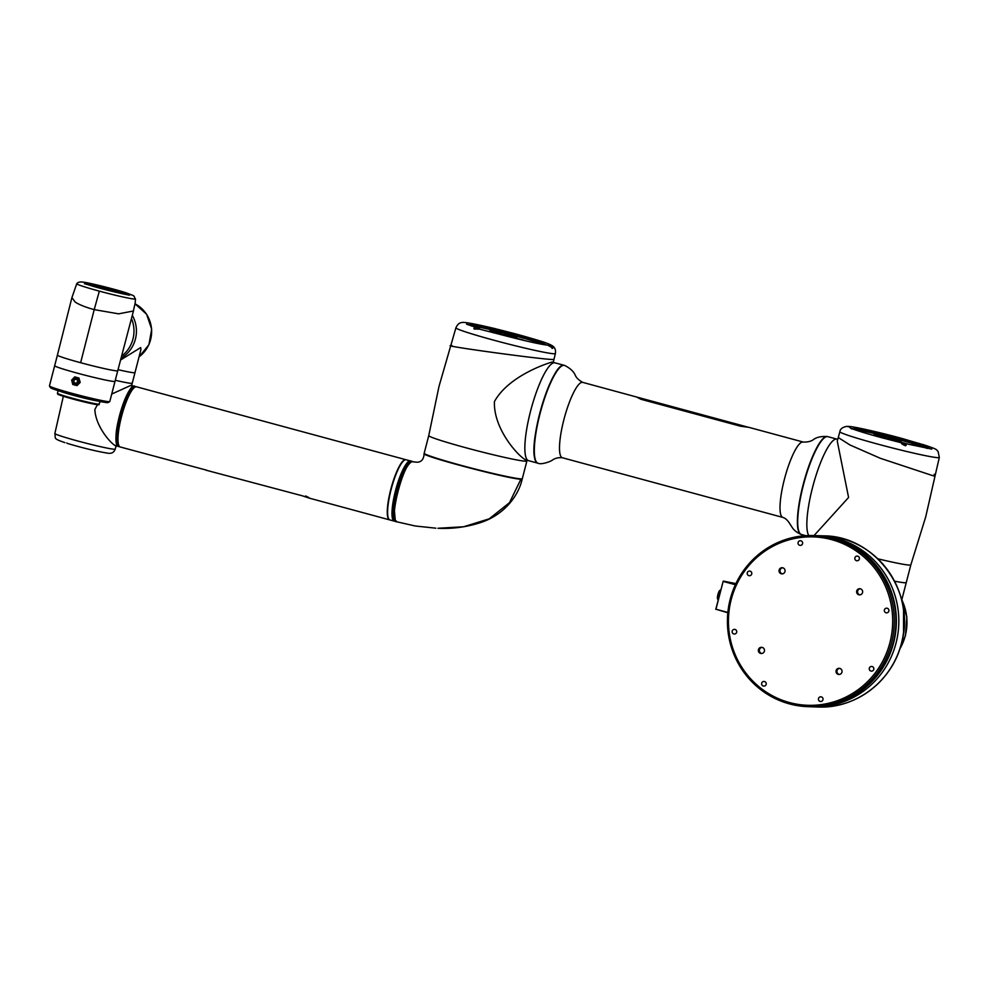 <?xml version="1.0" encoding="UTF-8"?>
<svg xmlns="http://www.w3.org/2000/svg" width="989" height="989" viewBox="0 0 989 989"><rect width="100%" height="100%" fill="white"/><g stroke="black" fill="none" stroke-linecap="round" stroke-linejoin="round"><path stroke-width="1.48" d="M934.123 474.25L935.137 475.585L933.752 475.981L880.321 458.29L849.984 444.988L838.289 437.546L849.996 444.988L880.321 458.29L933.752 475.981L935.137 475.585L925.704 516.913L910.832 564.88L906.27 582.521A50.686 2.547 -165.5 0 1 904.947 582.756A50.686 2.547 -165.5 0 1 894.526 581.173A50.686 2.547 -165.5 0 0 906.27 582.521L901.696 600.199M903.526 609.842L903.563 632.428L903.526 609.842M814.058 535.556L848.587 497.467L837.263 441.143L839.871 431.711C840.217 428.954 842.529 427.186 846.794 426.383L848.883 426.432C852.963 426.444 876.946 431.661 901.325 438.275L923.775 444.865M805.726 535.667L801.436 534.505A50.686 11.027 -74.9 0 1 801.337 493.721A50.686 11.027 -74.9 0 1 821.946 440.303A50.686 11.027 -74.9 0 1 827.917 436.668L837.04 439.141A50.686 11.027 105.1 0 0 812.501 487.701A50.686 11.027 105.1 0 0 808.779 535.531A50.686 11.027 105.1 0 1 814.12 481.742A50.686 11.027 105.1 0 1 836.484 439.054A50.686 11.027 105.1 0 1 837.04 439.141L837.782 439.339M905.837 445.137L906.109 445.458C902.574 444.716 901.127 443.863 901.745 442.887L881.459 437.645C855.51 430.586 850.293 428.039 850.503 428.052L851.578 428.942M905.306 445.792L901.745 442.887M901.894 442.936L905.59 443.801L906.109 445.458M919.56 444.222L923.009 444.543C939.909 450.057 935.619 449.686 938.054 451.355L939.327 457.425A51.366 2.584 -165.5 0 1 937.992 457.672A51.366 2.584 -165.5 0 1 878.133 444.209A51.366 2.584 -165.5 0 1 839.871 431.711M876.823 435.308L874.029 434.814L877.738 436.297L882.818 436.841L876.786 435.469M883.733 437.089L886.243 438.003L881.706 437.014L889.507 439.487L891.621 439.215L883.82 437.472M881.706 437.014L887.393 438.745M892.498 439.462L901.189 441.811L892.498 439.462L893.351 440.525L900.336 442.009M900.101 441.996L907.605 443.999M874.115 434.48L874.993 435.556M875.08 435.234L877.738 436.297M877.824 435.976L882.818 436.841M877.033 435.469L878.665 435.902L876.971 435.617M887.442 438.572L889.507 439.487M889.593 439.153L891.621 439.215M537.905 463.186A50.686 11.027 -74.9 0 1 537.707 463.149A50.686 11.027 -74.9 0 1 537.608 422.365A50.686 11.027 -74.9 0 1 558.216 368.934A50.686 11.027 -74.9 0 1 564.187 365.3A50.686 11.027 -74.9 0 1 564.373 365.361M748.698 427.347L636.446 396.972L641.095 399.321L740.477 426.21L748.896 427.347L803.253 442.058A39.041 8.493 105.1 0 0 802.821 441.984A39.041 8.493 105.1 0 0 784.351 479.467A39.041 8.493 105.1 0 0 782.855 517.42L562.37 457.759C558.488 457.351 555.089 458.179 552.146 460.244C550.366 461.653 541.107 464.917 538.103 463.248C523.305 457.202 551.096 362.308 563.866 365.3L564.583 365.411A50.674 11.027 105.1 0 0 563.953 365.312A50.674 11.027 105.1 0 0 539.969 413.946A50.674 11.027 105.1 0 0 538.103 463.248M564.583 365.411C570.084 368.18 573.608 371.37 575.153 375.016C576.29 377.798 578.825 380.246 582.756 382.384L636.446 396.972M554.483 362.74A50.686 11.027 -74.9 0 1 555.052 362.827A50.686 11.027 -74.9 0 0 530.5 411.387A50.686 11.027 -74.9 0 0 528.571 460.676A50.686 11.027 -74.9 0 1 530.833 410.126A50.686 11.027 -74.9 0 1 554.483 362.74M649.662 401.151L648.475 400.879M651.417 401.707L647.276 400.632M656.078 402.857L652.493 402.127M657.772 403.314L655.905 403.042M660.417 404.068L658.81 403.784M661.752 404.377L658.13 403.45M663.458 405.094L661.864 404.414M680.617 409.483L676.661 408.581M711.833 418.186L710.955 417.939M716.061 419.089L714.194 418.817M714.998 418.842L712.896 418.273M720.82 420.362L716.555 419.212M736.335 424.553L733.887 424.145M733.69 423.91L732.12 423.663M729.573 422.81L727.286 422.216M728.794 422.649L725.802 421.907M727.335 422.328L726.692 422.13L727.335 422.34M726.087 421.883L728.089 422.501M724.739 421.425L723.923 421.401M707.234 416.69L702.969 415.528M698.419 414.379L695.836 413.686M697.641 414.218L694.637 413.464M689.036 411.758L690.062 412.19M688.567 411.647L684.4 410.756L688.567 411.647M687.071 411.387L684.957 410.818M684.586 410.571L680.432 409.669M683.535 410.324L681.186 409.681M675.413 408.074L671.135 406.924M667.365 405.898L670.678 406.8L666.635 405.886M535.939 461.233A50.34 10.953 -74.9 0 1 540.377 411.362A50.34 10.953 -74.9 0 1 561.69 366.054M732.8 423.675L729.585 422.971M728.708 422.587L727.966 422.34M721.611 420.82L725.16 421.734M718.892 419.942L717.73 419.62L718.892 419.942M718.818 419.929L717.754 419.633M711.004 417.791L706.257 416.666M705.305 416.258L704.143 415.949L705.305 416.258M705.231 416.245L704.168 415.961M701.918 415.491L697.937 414.416M696.924 414.07L694.933 413.451M695.539 413.699L696.169 413.897L695.539 413.699M697.542 414.156L696.812 413.909M692.869 412.796L691.002 412.537M691.447 412.549L688.109 411.758M687.54 411.399L685.167 410.756M688.567 411.634L684.4 410.756M683.115 410.311L680.976 409.73M678.911 409.223L677.539 408.816L678.911 409.223M677.539 408.816L679.171 409.236M673.484 407.653L672.322 407.332L673.484 407.653M673.41 407.641L672.347 407.344M670.678 406.8L665.56 405.651M666.129 405.564L663.458 405.082M664.2 405.144L663.05 404.822L664.2 405.144M664.126 405.131L663.063 404.835M660.491 404.278L657.376 403.438M652.493 402.115L651.689 401.905M647.399 400.632L649.254 401.126M564.187 365.3L552.023 362.073C545.619 363.816 508.198 376.475 494.413 401.621C493.375 430.314 520.424 458.266 525.925 459.885M452.084 345.631C434.344 344.765 540.612 359.403 552.628 359.489L553.927 359.403L552.628 359.489C540.662 359.415 434.381 344.778 452.084 345.631M526.89 460.973L522.328 478.627A50.686 2.547 -165.5 0 1 492.831 473.397A50.686 2.547 -165.5 0 1 440.266 459.366A50.686 2.547 -165.5 0 1 424.182 453.246L428.756 435.593A50.686 2.547 -165.5 0 0 466.511 447.93A50.686 2.547 -165.5 0 0 525.567 461.208A50.686 2.547 -165.5 0 0 526.89 460.973L527.075 460.268M496.552 329.201L496.911 329.201C493.363 327.989 491.706 327.928 491.916 329.003M553.074 363.074L555.385 353.53A51.366 2.584 -165.5 0 1 554.05 353.765A51.366 2.584 -165.5 0 1 494.191 340.303A51.366 2.584 -165.5 0 1 455.917 327.804C457.413 324.491 459.292 322.76 461.542 322.637C462.79 322.043 468.118 322.29 492.522 328.039L496.911 329.201M552.727 348.004L548.351 345.198C552.221 346.484 553.679 347.423 552.727 348.004L552.517 347.807M478.144 328.793L497.504 333.738C523.181 340.5 539.92 344.308 547.721 345.173L548.635 345.346M477.959 329.263L475.214 328.274L474.411 328.978L478.429 328.744C474.077 329.498 472.866 329.077 474.807 327.458L479.245 328.608M479.616 328.645L478.429 328.744M492.584 331.34L489.876 330.524L490.754 331.599L498.481 333.206L492.534 331.5M499.482 333.12L502.004 334.047L497.467 333.058L503.104 334.95L507.382 335.259L499.569 333.516M497.467 333.058L503.154 334.789M508.247 335.494L516.95 337.855L508.247 335.494L509.1 336.569L516.097 338.053M515.862 338.04L523.354 340.043M489.876 330.524L490.754 331.599M490.841 331.266L493.486 332.341M493.573 332.007L498.567 332.873M503.191 334.616L505.268 335.531M505.354 335.197L507.382 335.259M206.689 470.208L120.287 446.991A31.166 6.775 -74.9 0 1 118.247 434.109A31.166 6.775 -74.9 0 1 126.098 402.177A31.166 6.775 -74.9 0 1 136.556 386.823L405.836 459.7A31.166 6.775 -74.9 0 0 390.742 489.555A31.166 6.775 -74.9 0 0 389.555 519.855L389.728 519.893M118.012 440.748A30.82 6.7 -74.9 0 1 121.412 416.653A30.82 6.7 -74.9 0 1 131.45 391.063M206.009 470.183L302.585 495.872C310.187 498.555 311.189 498.592 305.589 495.971M394.487 521.178A31.166 6.775 -74.9 0 1 394.265 521.129L389.889 519.942A31.166 6.775 -74.9 0 1 391.718 487.231A31.166 6.775 -74.9 0 1 406.158 459.786L410.546 460.973A31.166 6.775 -74.9 0 1 410.756 461.047M394.265 521.129A31.166 6.775 -74.9 0 1 396.107 488.418A31.166 6.775 -74.9 0 1 410.546 460.973M409.137 461.579A30.82 6.7 105.1 0 0 395.662 490.865A30.82 6.7 105.1 0 0 393.362 519.893M411.412 461.95C406.813 464.941 402.214 474.757 397.603 491.385L394.314 509.706L395.303 520.424M522.217 478.738L520.919 479.183C510.781 479.554 420.374 455.719 424.133 453.617L424.133 453.605C423.836 459.23 421.462 462.098 417.012 462.222L411.807 461.702C402.795 463.458 388.009 523.416 397.009 521.833M411.807 461.702L411.609 461.715C409.125 463.631 408.012 463.112 402.078 477.254C397.813 488.529 395.204 499.717 394.228 510.794C394.747 527.446 395.934 518.632 396.663 521.772L415.368 526.012L435.877 528.188M393.177 519.757A30.82 6.7 -74.9 0 1 395.934 489.295A30.82 6.7 -74.9 0 1 408.914 461.603M118.371 446.459A31.166 6.775 -74.9 0 1 118.223 446.422A31.166 6.775 -74.9 0 1 119.409 416.122A31.166 6.775 -74.9 0 1 134.492 386.266L130.944 385.351L111.72 394.055M97.478 404.674L94.857 409.483C95.599 427.137 112.017 444.605 115.441 445.631M109.037 453.296L108.197 453.271C97.132 451.466 83.694 448.24 67.895 443.579L66.733 442.985M118.037 369.676A31.166 1.57 14.5 0 0 134.986 372.618A31.166 1.57 14.5 0 1 134.183 372.754A31.166 1.57 14.5 0 1 118.037 369.676M100.655 401.608L99.642 402.486M115.293 380.271A31.166 1.57 14.5 0 0 131.438 383.349A31.166 1.57 14.5 0 0 132.242 383.213L140.92 349.649L140.698 347.572L121.017 359.736M130.882 344.728A31.166 30.375 -88.2 0 0 131.772 319.323A31.166 30.375 -88.2 0 1 132.971 339.004A31.166 30.375 -88.2 0 1 122.315 355.583A31.166 30.375 -88.2 0 0 130.882 344.728M80.628 362.716A31.166 1.57 -165.5 0 1 57.411 355.125L71.913 297.602L75.189 302.065C79.343 304.773 85.684 307.295 94.215 309.631L80.628 362.716A31.166 1.57 -165.5 0 0 117.753 370.739L133.453 310.979C134.615 304.278 135.196 305.354 135.468 298.888C132.724 295.402 137.199 296.935 126.233 292.868C114.724 289.048 87.836 282.483 83.237 282.149C80.047 281.68 77.884 282.211 76.746 283.707A30.338 1.521 14.5 0 0 99.333 291.125A30.338 1.521 14.5 0 0 135.468 298.888A30.338 1.521 -165.5 0 1 116.232 295.439A30.338 1.521 -165.5 0 1 83.41 286.489A30.338 1.521 -165.5 0 1 76.746 283.707L71.925 297.602M133.453 310.979L118.655 313.834L94.215 309.631L99.333 291.125M84.584 283.522A22.945 1.15 -165.5 0 1 84.992 283.509A22.945 1.15 -165.5 0 1 111.732 289.517A22.945 1.15 -165.5 0 1 128.706 294.932M102.337 288.85A16.331 0.816 -165.5 0 1 109.915 290.791A16.331 0.816 -165.5 0 1 110.607 290.989M57.411 355.125L54.679 365.72A31.166 1.57 14.5 0 0 85.722 375.375A31.166 1.57 14.5 0 0 115.008 381.334A31.166 1.57 -165.5 0 1 115.008 381.334A31.166 1.57 -165.5 0 1 114.996 381.358A31.166 1.57 -165.5 0 1 84.102 374.955A31.166 1.57 -165.5 0 1 54.679 365.72A31.166 1.57 -165.5 0 1 54.692 365.695M84.535 283.497A22.982 1.15 -165.5 0 1 100.384 286.587A22.982 1.15 -165.5 0 1 123.798 293.016A22.982 1.15 -165.5 0 1 128.768 294.945M110.199 290.877A16.158 0.816 14.5 0 0 102.745 288.949M75.708 383.163A1.916 1.867 -88.2 0 1 73.903 381.198A1.916 1.867 -88.2 0 1 75.832 379.331A1.916 1.867 -88.2 0 1 77.636 381.47L77.488 382.001A1.916 1.867 -88.2 0 1 75.708 383.163L76.771 383.2A1.916 1.867 -88.2 0 0 78.119 382.669M77.488 382.001L78.131 381.482M78.415 381.952A2.744 2.67 -88.2 0 0 75.918 378.515A2.744 2.67 -88.2 0 0 73.248 380.555A2.744 2.67 -88.2 0 0 75.745 383.992A2.744 2.67 -88.2 0 0 78.415 381.952M76.413 378.577A2.744 2.67 -88.2 0 0 74.62 379.739M72.741 380.419A3.288 3.202 -88.2 0 0 75.733 384.536A3.288 3.202 -88.2 0 0 78.935 382.088A3.288 3.202 -88.2 0 0 75.943 377.971A3.288 3.202 -88.2 0 0 72.741 380.419M75.733 384.536L76.796 384.573A3.288 3.202 -88.2 0 0 77.785 384.449M109.73 401.596L108.061 402.572A29.794 1.496 -165.5 0 1 80.121 396.812A29.794 1.496 -165.5 0 1 50.451 387.676L49.462 386.007A31.166 1.57 14.5 0 0 80.505 395.575A31.166 1.57 14.5 0 0 109.73 401.596A31.166 1.57 14.5 0 0 109.791 401.534L117.753 370.739M54.679 365.72L49.45 385.92A31.166 1.57 14.5 0 0 49.462 386.007M71.641 380.097L74.731 376.883A31.166 1.57 14.5 0 0 78.947 378.021L80.183 382.409L76.969 385.636A31.166 1.57 -165.5 0 1 72.766 384.498L71.641 380.097L73.075 384.202A30.82 1.545 14.5 0 0 76.981 385.265L76.969 385.636M77.204 385.03L74.175 384.066M76.981 385.265L80.183 382.409M79.886 382.323L78.947 378.021M74.274 384.239L72.766 384.498M72.79 380.221L74.867 377.254A30.82 1.545 -165.5 0 0 78.786 378.305M75.844 384.548L77.303 384.944M78.885 378.7A3.288 3.202 -88.2 0 0 77.006 377.996L75.943 377.971M74.534 382.681A2.744 2.67 -88.2 0 0 76.252 383.955M78.205 379.986A1.916 1.867 -88.2 0 0 76.895 379.368L75.832 379.331M77.636 381.47L78.49 381.494M836.781 538.473A85.61 83.447 91.8 0 1 897.938 633.566A85.61 83.447 91.8 0 1 812.661 706.826L812.661 706.826A85.61 83.447 -88.2 0 0 896.034 643.085A85.61 83.447 -88.2 0 0 818.088 535.679L818.088 535.679A85.61 83.447 91.8 0 1 836.781 538.473M810.028 706.739A85.61 83.447 -88.2 0 0 810.214 706.739A85.61 83.447 -88.2 0 0 893.586 642.998A85.61 83.447 -88.2 0 0 815.641 535.605A85.61 83.447 -88.2 0 0 815.455 535.605M735.532 584.4L723.305 581.087L735.903 583.621M735.383 584.722L723.144 581.408L715.949 609.224L727.855 612.451M727.817 612.772L715.949 609.224M715.789 609.348L723.144 581.408M720.684 589.901L719.807 590.433A4.451 0.964 105.1 0 0 717.89 594.649A4.451 0.964 105.1 0 0 717.532 598.815L718.113 599.866M718.311 599.087L718.014 599A5.477 1.187 105.1 0 0 718.113 599.829M718.014 599L717.717 597.801L718.484 598.419M720.227 591.657L719.782 591.533A5.477 1.187 105.1 0 0 718.62 594.908A5.477 1.187 105.1 0 0 718.026 598.296M720.647 590.025A5.477 1.187 105.1 0 0 720.128 590.841L720.425 590.915M719.782 591.533L720.128 590.841M717.693 598.518L718.41 598.704M720.338 591.261L719.621 591.063M860.158 588.764A3.078 3.004 91.8 0 1 860.195 588.764A3.078 3.004 91.8 0 0 859.997 594.846M859.243 588.739A3.078 3.004 91.8 0 1 862.643 591.632A3.078 3.004 91.8 0 1 859.54 594.871A3.078 3.004 91.8 0 1 859.243 588.739M839.574 668.379A3.078 3.004 91.8 0 1 839.612 668.366A3.078 3.004 91.8 0 0 839.414 674.461M838.647 668.341A3.078 3.004 91.8 0 1 842.047 671.234A3.078 3.004 91.8 0 1 838.956 674.473A3.078 3.004 91.8 0 1 838.647 668.341M762 647.387A3.078 3.004 91.8 0 1 762.037 647.375A3.078 3.004 91.8 0 0 761.851 653.469M761.085 647.35A3.078 3.004 91.8 0 1 764.485 650.243A3.078 3.004 91.8 0 1 761.382 653.494A3.078 3.004 91.8 0 1 761.085 647.35M782.583 567.773A3.078 3.004 91.8 0 1 782.62 567.773A3.078 3.004 91.8 0 0 782.435 573.855M781.669 567.748A3.078 3.004 91.8 0 1 785.068 570.641A3.078 3.004 91.8 0 1 781.978 573.88A3.078 3.004 91.8 0 1 781.669 567.748M856.857 556.115A2.324 2.275 91.8 0 1 859.429 558.303A2.324 2.275 91.8 0 1 857.08 560.751A2.324 2.275 91.8 0 1 856.857 556.115M886.354 608.198A2.324 2.275 91.8 0 1 888.926 610.386A2.324 2.275 91.8 0 1 886.589 612.834A2.324 2.275 91.8 0 1 886.354 608.198M871.284 666.487A2.324 2.275 91.8 0 1 873.856 668.675A2.324 2.275 91.8 0 1 871.507 671.123A2.324 2.275 91.8 0 1 871.284 666.487M820.462 696.837A2.324 2.275 91.8 0 1 823.033 699.025A2.324 2.275 91.8 0 1 820.685 701.473A2.324 2.275 91.8 0 1 820.462 696.837M763.669 681.47A2.324 2.275 91.8 0 1 766.24 683.659A2.324 2.275 91.8 0 1 763.891 686.106A2.324 2.275 91.8 0 1 763.669 681.47M734.159 629.387A2.324 2.275 91.8 0 1 736.731 631.575A2.324 2.275 91.8 0 1 734.394 634.023A2.324 2.275 91.8 0 1 734.159 629.387M749.242 571.098A2.324 2.275 91.8 0 1 751.801 573.286A2.324 2.275 91.8 0 1 749.464 575.734A2.324 2.275 91.8 0 1 749.242 571.098M800.064 540.748A2.324 2.275 91.8 0 1 802.623 542.936A2.324 2.275 91.8 0 1 800.286 545.384A2.324 2.275 91.8 0 1 800.064 540.748M808.149 706.678L809.83 706.727A85.61 83.447 -88.2 0 0 823.639 705.998A85.61 83.447 -88.2 0 0 895.898 616.716A85.61 83.447 -88.2 0 0 815.257 535.593L813.588 535.543A85.61 83.447 91.8 0 1 894.217 616.666A85.61 83.447 91.8 0 1 821.958 705.936A85.61 83.447 91.8 0 1 808.149 706.678A85.61 83.447 91.8 0 1 727.521 625.555A85.61 83.447 91.8 0 1 799.78 536.273A85.61 83.447 91.8 0 1 813.588 535.543M799.656 537.62A84.238 82.112 -88.2 0 0 729.177 632.428A84.238 82.112 -88.2 0 0 821.476 704.576A84.238 82.112 -88.2 0 0 891.954 609.768A84.238 82.112 -88.2 0 0 799.656 537.62M899.78 649.019A51.366 50.068 -88.2 0 0 905.294 635.667A51.366 50.068 -88.2 0 0 901.807 599.791M910.832 564.88A50.686 2.547 -165.5 0 1 909.521 565.102A50.686 2.547 -165.5 0 1 877.824 558.81M854.953 429.782A38.633 1.941 -165.5 0 1 899.508 439.87A38.633 1.941 -165.5 0 1 927.076 448.425M851.764 428.608A40.846 2.052 -165.5 0 1 900.151 439.277A40.846 2.052 -165.5 0 1 930.426 448.944M582.756 382.384A39.041 8.493 105.1 0 0 582.323 382.323A39.041 8.493 105.1 0 0 563.854 419.793A39.041 8.493 105.1 0 0 562.37 457.759M801.238 534.443A50.674 11.027 -74.9 0 1 801.041 534.394A50.674 11.027 -74.9 0 1 803.031 485.142A50.674 11.027 -74.9 0 1 827.014 436.495A50.674 11.027 -74.9 0 1 827.509 436.557C821.365 436.174 816.704 437.163 813.539 439.524C811.153 441.354 807.729 442.194 803.253 442.058M740.477 426.21L743.703 426.308M641.095 399.321L644.334 399.42M475.214 328.274L474.807 327.458M470.999 325.876A38.633 1.941 -165.5 0 1 515.553 335.976A38.633 1.941 -165.5 0 1 543.122 344.531M467.822 324.701A40.846 2.052 -165.5 0 1 516.209 335.37A40.846 2.052 -165.5 0 1 546.484 345.05M117.184 445.149A30.82 6.7 -74.9 0 1 119.484 416.134C126.641 393.721 131.76 383.794 134.825 386.353A31.166 6.775 105.1 0 0 119.731 416.208A31.166 6.775 105.1 0 0 118.544 446.521L119.83 446.867A31.166 6.775 -74.9 0 1 121.017 416.567A31.166 6.775 -74.9 0 1 136.111 386.699L136.346 386.786M395.909 490.952A31.166 6.775 105.1 0 0 394.722 521.252C391.063 516.938 391.372 506.813 395.649 490.865C402.82 468.465 407.938 458.537 411.004 461.097A31.166 6.775 105.1 0 0 395.909 490.952M394.722 521.252L396.008 521.599A31.166 6.775 -74.9 0 1 397.195 491.298A31.166 6.775 -74.9 0 1 412.289 461.443L411.004 461.097M520.919 479.183L509.471 502.696L489.221 518.829L463.594 526.766L437.917 528.274C452.801 529.004 467.352 527.001 481.569 522.266C504.613 514.317 518.545 495.662 522.229 478.96L522.241 478.725M412.883 461.591L411.449 461.863M118.544 446.521C114.885 442.207 115.194 432.082 119.471 416.134A30.82 6.7 -74.9 0 1 132.959 386.847M64.915 442.652C52.219 438.238 56.052 438.646 54.865 433.503A31.166 1.57 14.5 0 0 81.345 441.959A31.166 1.57 14.5 0 0 114.39 449.253A31.166 1.57 14.5 0 0 115.206 449.105C114.254 451.788 112.499 453.197 109.927 453.321M121.585 357.882A31.166 30.375 -88.2 0 0 132.501 315.751M139.066 356.831A31.166 30.375 -88.2 0 0 134.986 303.796M86.723 284.276A22.203 1.113 -165.5 0 1 111.448 289.987A22.203 1.113 -165.5 0 1 126.468 294.561M97.33 287.478A19.669 0.989 -165.5 0 1 110.657 290.815A19.669 0.989 -165.5 0 1 115.651 292.212M78.242 381.952L77.191 381.915M97.676 404.105A20.893 1.051 -165.5 0 1 78.761 400.594A20.893 1.051 -165.5 0 1 58.796 394.042M99.221 404.093C97.157 404.155 106.157 407.085 78.761 400.594C61.602 396.119 56.954 394.104 57.745 394.104L57.449 393.288A21.573 1.088 14.5 0 0 78.947 399.964A21.573 1.088 14.5 0 0 99.221 404.093L99.901 401.447M98.121 401.077A21.573 1.088 -165.5 0 1 79.713 396.985A21.573 1.088 -165.5 0 1 59.884 391.187M818.088 706.999C856.115 708.903 892.857 680.556 901.647 642.578C916.16 591.892 875.018 535.679 823.516 535.853A85.61 83.447 91.8 0 1 842.208 538.646A85.61 83.447 91.8 0 1 901.634 642.578A85.61 83.447 91.8 0 1 818.088 706.999L810.214 706.739M901.857 599.581L906.876 617.272L905.467 635.63L899.57 649.612M935.137 475.585L939.327 457.425M931.799 449.08L901.523 442.812M849.922 427.594L850.552 427.112L846.794 426.383M920.388 443.999L919.288 443.393M905.553 445.334C904.193 445.421 902.945 444.753 901.807 443.332L901.82 443.678M801.758 534.517L801.041 534.394C796.541 532.416 793.438 529.844 791.732 526.704C790.199 524.776 787.701 518.866 782.855 517.42M525.295 459.786L537.707 463.149M455.917 327.804L438.992 386.439L428.756 435.593M547.721 345.173L552.863 348.054L552.085 348.462M497.306 329.201L517.371 334.369C543.146 341.588 548.302 343.368 552.369 345.816C554.903 347.485 555.917 350.057 555.385 353.53M478.763 329.127L479.405 328.62L466.561 324.145M389.555 519.855L308.543 497.937M134.825 386.353L136.111 386.699M132.242 383.213L131.574 385.945M116.467 444.79L115.206 449.105M115.058 445.569L118.223 446.422M63.345 396.268L54.865 433.503M134.999 303.771L146.607 314.242L151.688 329.164L148.931 344.716L139.053 356.918M84.436 283.707L87.959 284.684C99.555 288.664 130.288 295.798 129.707 295.043L128.743 295.167M57.449 393.288L58.128 390.643M823.516 535.853L815.641 535.605"/></g></svg>
